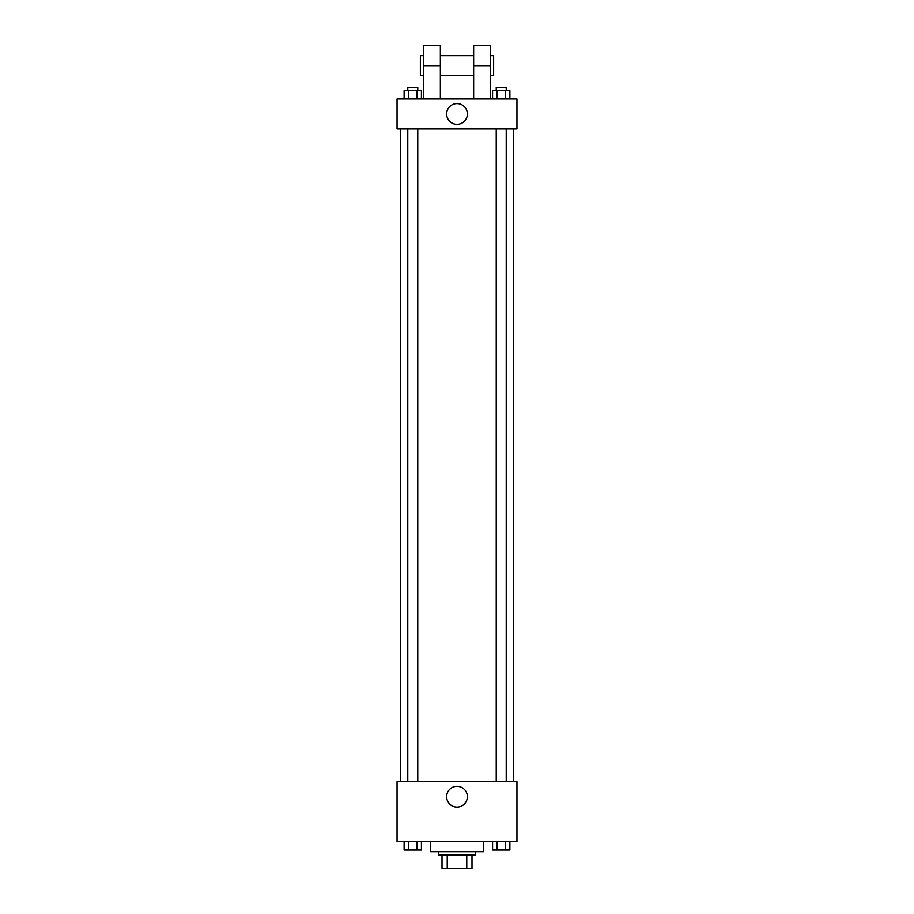 <?xml version="1.0" encoding="UTF-8"?>
<svg xmlns="http://www.w3.org/2000/svg" width="914" height="914" viewBox="0 0 914 914"><rect width="100%" height="100%" fill="white"/><g stroke="black" fill="none" stroke-linecap="round" stroke-linejoin="round"><path stroke-width="1.37" d="M466.768 854.978L466.768 868.3L442.01 868.3L442.01 854.978M466.768 868.3L471.99 868.3L471.99 854.978L471.99 868.3M475.314 851.654L475.314 854.978L438.686 854.978L438.686 851.654M447.232 854.978L447.232 868.3M430.357 841.657L430.357 851.654L483.643 851.654L483.643 841.657M516.947 841.657L397.053 841.657L397.053 781.71L516.947 781.71L516.947 841.657M467.374 796.7A10.374 10.374 0 0 1 451.813 805.68A10.374 10.374 0 0 1 451.813 787.719A10.374 10.374 0 0 1 467.374 796.7M513.611 128.954L513.611 781.71M496.233 781.71L496.233 128.954M417.767 128.954L417.767 781.71M516.947 128.954L397.053 128.954L397.053 98.986L516.947 98.986L516.947 128.954L397.053 128.954M509.875 841.657L509.875 849.986L492.577 849.986L492.577 841.657M505.556 841.657L505.556 849.986M496.896 841.657L496.896 849.986M506.219 849.986L496.233 849.986M421.423 841.657L421.423 849.986L404.125 849.986L404.125 841.657M417.104 841.657L417.104 849.986M408.444 841.657L408.444 849.986M417.767 849.986L407.781 849.986M509.875 98.986L509.875 90.657L492.577 90.657L492.577 98.986M505.556 90.657L505.556 98.986M496.896 90.657L496.896 98.986M496.233 90.657L496.233 87.333L506.219 87.333L506.219 90.657M421.423 98.986L421.423 90.657L404.125 90.657L404.125 98.986M417.104 90.657L417.104 98.986M408.444 90.657L408.444 98.986M407.781 90.657L407.781 87.333L417.767 87.333L417.767 90.657M446.626 113.976A10.374 10.374 0 0 1 462.187 104.996A10.374 10.374 0 0 1 462.187 122.956A10.374 10.374 0 0 1 446.626 113.976M473.646 98.986L473.646 65.682L490.304 65.682L490.304 45.7L473.646 45.7L473.646 65.682M473.646 55.685L440.354 55.685M423.696 98.986L423.696 65.682L440.354 65.682L440.354 98.986M440.354 65.682L440.354 45.7L423.696 45.7L423.696 65.682M490.304 98.986L490.304 65.682M490.304 75.668L493.629 75.668L493.629 55.685L490.304 55.685M423.696 55.685L420.371 55.685L420.371 75.668L423.696 75.668M400.389 128.954L400.389 781.71M506.219 781.71L506.219 128.954M407.781 128.954L407.781 781.71M473.646 75.668L440.354 75.668"/></g></svg>
